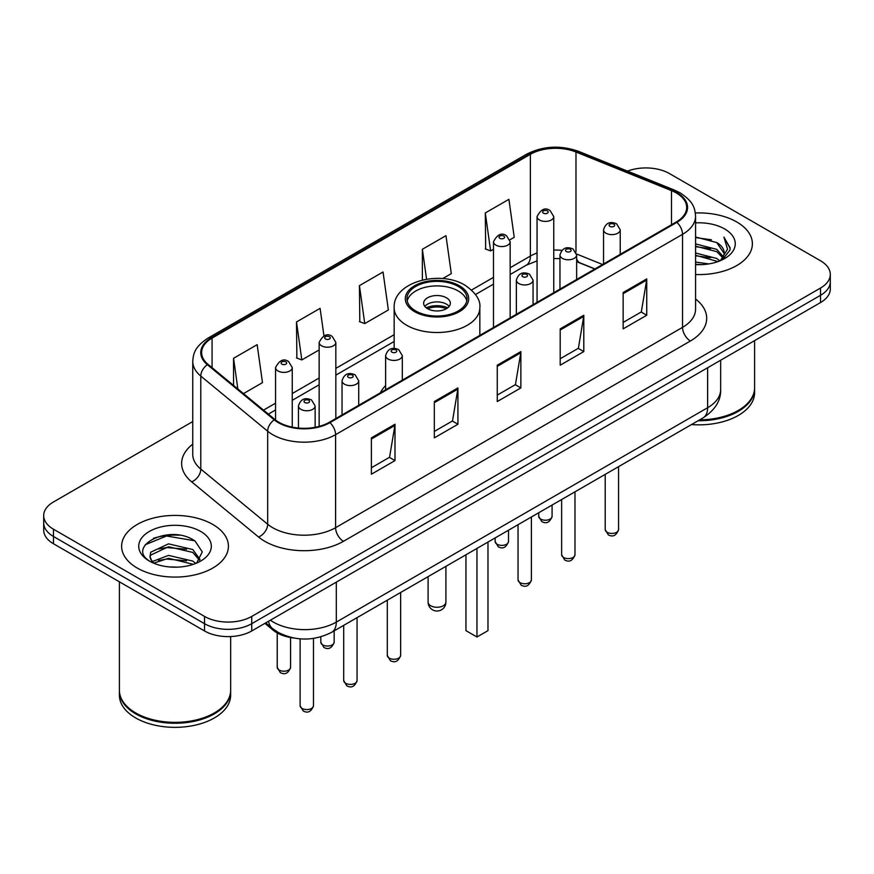 <?xml version="1.0" encoding="UTF-8"?>
<svg xmlns="http://www.w3.org/2000/svg" width="874" height="874" viewBox="0 0 874 874"><rect width="100%" height="100%" fill="white"/><g stroke="black" fill="none" stroke-linecap="round" stroke-linejoin="round"><path stroke-width="1.31" d="M385.62 385.554A58.962 34.042 0 0 0 380.343 392.819M594.801 269.006L577.648 262.069A44.508 25.696 0 0 0 576.643 261.676L579.965 262.845A20.026 9.374 -68 0 1 576.643 258.693M293.893 638.031A33.376 19.272 180 0 1 273.18 630.198L264.888 623.359M179.476 535.216A44.508 25.696 0 0 0 153.431 538.318M192.75 421.563L53.478 501.96A33.376 19.272 0 0 0 43.7 515.594L43.7 530.125A33.376 19.272 0 0 0 53.478 543.748L204.527 630.962A33.376 19.272 0 0 0 251.734 630.962L820.522 302.568A33.376 19.272 0 0 0 830.3 288.944L830.3 281.679A33.376 19.272 0 0 1 820.522 295.303A33.376 19.272 0 0 0 830.3 281.679L830.3 274.403A33.376 19.272 0 0 0 820.522 260.78L669.473 173.576A33.376 19.272 0 0 0 627.488 171.118M43.7 515.594A33.376 19.272 0 0 0 53.478 529.218L204.527 616.421A33.376 19.272 0 0 0 251.734 616.421L251.734 623.697L820.522 295.303L251.734 623.697A33.376 19.272 0 0 1 204.527 623.697A33.376 19.272 0 0 0 251.734 623.697L251.734 630.962M53.478 529.218L53.478 536.483L204.527 623.697L53.478 536.483A33.376 19.272 0 0 1 43.7 522.86A33.376 19.272 0 0 0 53.478 536.483L53.478 543.748M736.738 221.952A53.401 30.83 0 0 0 695.343 212.983A53.401 30.83 0 0 1 736.738 221.952A53.401 30.83 0 0 1 752.383 243.748A53.401 30.83 0 0 0 736.738 221.952M212.786 524.444A53.401 30.83 0 0 0 154.589 517.769A53.401 30.83 0 0 0 121.617 546.25A53.401 30.83 0 0 0 137.262 568.056A53.401 30.83 0 0 0 195.459 574.731A53.401 30.83 0 0 0 228.431 546.25A53.401 30.83 0 0 0 212.786 524.444A53.401 30.83 0 0 0 154.589 517.769A53.401 30.83 0 0 0 121.617 546.25A53.401 30.83 0 0 0 137.262 568.056A53.401 30.83 0 0 0 195.459 574.731A53.401 30.83 0 0 0 228.431 546.25A53.401 30.83 0 0 0 212.786 524.444M676.236 192.925A35.605 20.55 180 0 1 686.669 207.455A35.605 20.55 180 0 1 676.236 221.996L329.301 422.295A35.605 20.55 180 0 1 274.96 419.553L208.088 364.414A35.605 20.55 180 0 1 201.643 352.626A35.605 20.55 180 0 1 212.076 338.085L530.387 154.316A35.605 20.55 180 0 1 575.977 152.01L671.483 190.619A35.605 20.55 180 0 1 676.236 192.925M676.869 192.553A36.489 21.074 0 0 0 671.997 190.193L576.49 151.584A36.489 21.074 0 0 0 529.753 153.944L211.442 337.725A36.489 21.074 0 0 0 207.357 364.709L274.228 419.848A36.489 21.074 0 0 0 329.924 422.655L676.869 222.357A36.489 21.074 0 0 0 676.869 192.553M371.384 437.874L371.384 474.211L394.993 460.587L394.993 424.251L371.384 437.874M371.384 467.765L389.564 457.266L394.895 425.452A8.904 5.135 -120 0 0 394.993 424.251M389.411 457.364L394.993 460.587M434.323 401.537L434.323 437.874L457.921 424.251L457.921 387.914L434.323 401.537M434.323 431.428L452.503 420.94L457.834 389.116A8.904 5.135 -120 0 0 457.921 387.914M452.339 421.028L457.921 424.251M623.14 292.528L623.14 328.864L646.738 315.241L646.738 278.904L623.14 292.528M623.14 322.419L641.319 311.931L646.64 280.106A8.904 5.135 -120 0 0 646.738 278.904M641.155 312.018L646.738 315.241M560.201 328.864L560.201 365.201L583.799 351.577L583.799 315.241L560.201 328.864M560.201 358.755L578.38 348.267L583.701 316.443A8.904 5.135 -120 0 0 583.799 315.241M578.217 348.355L583.799 351.577M497.262 365.201L497.262 401.537L520.86 387.914L520.86 351.577L497.262 365.201M497.262 395.092L515.442 384.604L520.773 352.779A8.904 5.135 -120 0 0 520.86 351.577M515.278 384.691L520.86 387.914M695.573 274.523A53.401 30.83 0 0 0 752.383 243.748A53.401 30.83 0 0 1 695.573 274.523M251.734 616.421L820.522 288.038A33.376 19.272 0 0 0 830.3 274.403M243.496 393.606L262.484 382.637L257.153 344.673L233.555 358.296L233.555 385.412M442.681 278.598L451.301 273.628L445.969 235.663L422.371 249.287L422.371 280.041M509.87 239.815L514.229 237.291L508.908 199.327L485.299 212.95L485.682 249.068M323.959 335.867L320.092 308.336L296.494 321.96L296.876 358.078M359.433 285.623L364.753 323.588L388.362 309.964L383.031 272L359.433 285.623L359.815 321.741M364.753 323.588L359.433 321.599M422.371 249.287L426.567 279.199M485.299 212.95L490.631 250.914L493.482 249.276M490.631 250.914L485.299 248.926M296.494 321.96L301.825 359.924L319.141 349.928M301.825 359.924L296.494 357.936M233.555 358.296L237.859 388.963M699.659 419.848A55.63 32.12 0 0 0 738.312 410.441A55.63 32.12 0 0 0 754.601 387.739L754.601 340.631M699.419 419.979A55.073 31.792 0 0 0 737.918 410.671A55.073 31.792 0 0 0 738.115 410.562M698.086 420.755A55.63 32.12 0 0 0 754.601 388.646A55.63 32.12 0 0 0 754.601 388.187M691.498 424.556A55.63 32.12 0 0 0 754.601 392.732L754.601 388.646M695.573 262.08L708.825 263.904M695.573 264.352L701.527 264.636M695.573 253.001L716.756 258.464L719.837 260.889M695.573 255.274L717.98 261.588M695.573 243.912L716.756 249.374L723.257 256.617M695.573 246.184L716.756 251.646L722.678 257.699M719.968 260.834A25.149 14.519 0 0 0 724.131 252.837A25.149 14.519 0 0 0 716.756 242.568L724.109 253.384M695.573 264.603A36.282 20.943 0 0 0 724.633 258.562A36.282 20.943 0 0 0 724.633 228.944A36.282 20.943 0 0 0 695.573 222.892M716.756 242.568L695.573 236.996M722.427 259.731L729.91 250.161L730.151 247.921L723.912 237.116L727.55 249.199L720.373 260.66M723.912 237.116L730.14 248.347M695.573 237.608L711.414 239.771M695.573 246.697L710.66 248.631M695.573 255.776L710.66 257.721M458.238 286.443A30.044 17.338 0 0 0 425.507 282.684A30.044 17.338 0 0 0 406.956 298.711A30.044 17.338 0 0 0 415.762 310.969A30.044 17.338 0 0 0 448.493 314.727A30.044 17.338 0 0 0 467.044 298.711A30.044 17.338 0 0 0 458.238 286.443M466.782 300.973A30.044 17.338 0 0 0 458.238 290.987A30.044 17.338 0 0 0 427.353 286.825A30.044 17.338 0 0 0 407.218 300.973M465.951 554.772L465.951 630.646L476.964 637.004L487.976 630.646L487.976 542.055M476.964 637.004L476.964 548.413M446.439 297.794A13.35 7.713 0 0 0 431.887 296.122A13.35 7.713 0 0 0 423.65 303.245A13.35 7.713 0 0 0 427.561 308.697A13.35 7.713 0 0 0 442.113 310.368A13.35 7.713 0 0 0 450.35 303.245A13.35 7.713 0 0 0 446.439 297.794M449.16 306.424A13.35 7.713 0 0 0 446.439 304.152A13.35 7.713 0 0 0 424.84 306.424M426.217 307.79A17.797 10.28 180 0 1 447.007 307.462L447.007 308.358M427.67 308.762A15.579 8.991 180 0 1 445.401 308.391L447.007 307.462M445.139 309.363L445.401 308.391M214.163 713.064A55.073 31.792 0 0 1 213.966 713.173A55.073 31.792 0 0 1 136.082 713.173L135.689 712.944A55.63 32.12 0 0 0 214.359 712.944A55.63 32.12 0 0 0 230.649 690.231L230.649 636.545M119.399 690.689A55.63 32.12 0 0 0 119.399 691.148A55.63 32.12 0 0 0 135.689 713.85A55.63 32.12 0 0 0 196.311 720.821A55.63 32.12 0 0 0 230.649 691.148A55.63 32.12 0 0 0 230.649 690.689M119.399 691.148L119.399 695.234A55.63 32.12 0 0 0 135.689 717.947A55.63 32.12 0 0 0 196.311 724.907A55.63 32.12 0 0 0 230.649 695.234L230.649 691.148M168.944 566.898L177.422 567.15M152.316 561.578L168.518 555.394L192.804 561.075L195.754 563.435M153.802 563.129L168.518 558.278L193.34 564.331M152.568 562.703L149.967 556.607A25.149 14.519 0 0 0 154.032 563.326M149.967 556.607L150.732 552.204L168.518 543.857L192.804 549.538L200.037 559.524M150.033 556.957L150.732 555.088L168.518 546.742L192.804 552.423L199.469 560.267M196.606 563.085L202.287 551.92L195.099 541.093C169.654 522.794 124.414 546.906 150.536 561.687L150.667 561.774M200.67 531.436A36.282 20.943 0 0 0 149.367 531.436A36.282 20.943 0 0 0 149.367 561.064A36.282 20.943 0 0 0 200.67 561.064A36.282 20.943 0 0 0 200.67 531.436M119.399 581.811L119.399 690.231A55.63 32.12 0 0 0 135.689 712.944L136.082 713.173M145.237 544.731L166.53 535.991L194.607 540.766M158.544 548.981L166.53 547.528L186.577 549.243M158.544 560.518L166.53 559.065L186.577 560.78M152.174 561.392L152.786 561.108M273.18 629.061L273.18 630.198M270.372 620.19A44.508 25.696 0 0 0 273.365 622.102A44.508 25.696 0 0 0 336.304 622.102L707.634 407.721A44.508 25.696 0 0 0 720.668 389.553C720.995 400.598 715.107 410.048 703.024 417.903L331.694 632.295A22.254 12.848 60 0 0 336.304 622.102L336.304 582.128M707.634 367.746L707.634 407.721A22.254 12.848 60 0 1 703.024 417.903M268.569 621.239A22.254 14.88 129.5 0 0 272.448 628.472L265.685 622.9M820.522 302.568L820.522 288.038M204.527 630.962L204.527 616.421M695.573 299.017A55.63 32.12 180 0 1 690.405 340.991L343.46 541.301A11.122 6.424 60 0 1 335.594 527.678L682.539 327.368A44.508 25.696 0 0 0 695.573 309.199L695.573 216.173A44.508 25.696 180 0 1 682.539 234.341A11.122 6.424 -120 0 0 676.869 222.357M343.46 541.301A55.63 32.12 180 0 1 264.789 541.301A55.63 32.12 180 0 1 258.551 537.007L191.679 481.869A55.63 32.12 180 0 1 192.75 444.178M272.655 527.678A44.508 25.696 0 0 0 335.594 527.678L335.594 434.651A44.508 25.696 180 0 1 267.673 431.221L200.791 376.082A44.508 25.696 180 0 1 192.75 361.344L192.75 454.371A44.508 25.696 0 0 0 200.791 469.098L267.673 524.247A44.508 25.696 0 0 0 272.655 527.678M695.573 216.173C694.852 208.525 694.142 202.167 680.234 192.914L674.378 190.073A11.122 5.211 112 0 0 671.997 190.193M674.378 190.073L578.872 151.464C560.442 144.942 542.951 145.892 526.399 154.305A11.122 6.424 60 0 1 529.753 153.944M211.442 337.725A11.122 6.424 -120 0 0 208.088 338.085C194.596 346.934 193.362 353.588 192.75 361.344M207.357 364.709A11.122 7.44 129.5 0 0 200.791 376.082L200.791 469.098A11.122 7.44 -50.5 0 1 191.679 481.869M578.872 151.464A11.122 5.211 112 0 0 576.49 151.584M274.228 419.848A11.122 7.44 129.5 0 0 267.673 431.221L267.673 524.247A11.122 7.44 -50.5 0 1 258.551 537.007M329.924 422.655A11.122 6.424 60 0 1 335.594 434.651L682.539 234.341L682.539 327.368A11.122 6.424 60 0 0 690.405 340.991M212.076 338.085L212.076 367.703M671.483 190.619L671.483 224.738M575.977 152.01L575.977 252.094M602.59 264.516L576.578 253.995M561.84 250.357A35.605 20.55 0 0 0 553.755 250.062M537.062 253.023A35.605 20.55 0 0 0 530.387 256.06L510.165 267.728M530.387 154.316L530.387 256.06A20.026 11.559 60 0 1 526.235 265.226L510.165 274.502M493.482 277.364L471.556 290.026M394.163 334.698L335.834 368.38M319.141 378.016L292.255 393.54M275.561 403.176L263.533 410.125M497.262 366.359L520.773 352.779M560.201 330.022L583.701 316.443M623.14 293.686L646.64 280.106M434.323 402.696L457.834 389.116M371.384 439.032L394.895 425.452M414.582 311.647A31.704 18.31 0 0 0 459.418 311.647A31.704 18.31 0 0 0 459.418 285.765A31.704 18.31 0 0 0 414.582 285.765A31.704 18.31 0 0 0 414.582 311.647M479.837 335.387L479.837 307.79A42.837 24.734 180 0 1 453.387 330.634A42.837 24.734 180 0 1 406.716 325.281A42.837 24.734 180 0 1 394.163 307.79L394.163 348.453M430.707 605.758A8.904 5.135 180 0 1 428.096 602.12A8.904 8.904 0 0 0 441.446 609.834A8.904 8.904 0 0 0 445.904 602.12A8.904 5.135 180 0 1 443.293 605.758A8.904 5.135 180 0 1 430.707 605.758M618.563 529.578C616.367 535.587 612.947 537.346 608.315 534.855L605.212 529.578A6.675 3.857 0 0 0 607.168 532.31A6.675 3.857 0 0 0 614.444 533.14A6.675 3.857 0 0 0 618.563 529.578L618.563 466.672M605.988 233.205A8.347 4.818 180 0 1 603.541 229.807C605.671 222.957 610.041 220.969 616.64 223.853L620.234 229.807A8.347 4.818 180 0 1 615.077 234.254A8.347 4.818 180 0 1 605.988 233.205M613.854 224.126A2.786 1.606 0 0 0 609.921 224.126A2.786 1.606 0 0 0 609.921 226.399A2.786 1.606 0 0 0 613.854 226.399A2.786 1.606 0 0 0 613.854 224.126M574.983 554.75C572.776 560.747 569.367 562.506 564.735 560.016L561.632 554.75A6.675 3.857 0 0 0 563.588 557.47A6.675 3.857 0 0 0 570.853 558.311A6.675 3.857 0 0 0 574.983 554.75L574.983 491.833M562.397 258.376A8.347 4.818 180 0 1 559.961 254.968C562.091 248.118 566.45 246.14 573.049 249.014L576.643 254.968A8.347 4.818 180 0 1 571.498 259.414A8.347 4.818 180 0 1 562.397 258.376M570.274 249.287A2.786 1.606 0 0 0 566.341 249.287A2.786 1.606 0 0 0 566.341 251.559A2.786 1.606 0 0 0 570.274 251.559A2.786 1.606 0 0 0 570.274 249.287M531.392 579.91C529.196 585.919 525.777 587.667 521.155 585.187L518.042 579.91A6.675 3.857 0 0 0 519.997 582.63A6.675 3.857 0 0 0 527.273 583.471A6.675 3.857 0 0 0 531.392 579.91L531.392 516.993M518.817 283.537A8.347 4.818 180 0 1 516.37 280.128C518.511 273.278 522.87 271.301 529.469 274.174L533.064 280.128A8.347 4.818 180 0 1 527.907 284.585A8.347 4.818 180 0 1 518.817 283.537M526.683 274.447A2.786 1.606 0 0 0 522.75 274.447A2.786 1.606 0 0 0 522.75 276.719A2.786 1.606 0 0 0 526.683 276.719A2.786 1.606 0 0 0 526.683 274.447M400.642 655.402C398.446 661.399 395.026 663.158 390.394 660.668L387.291 655.402A6.675 3.857 0 0 0 389.247 658.122A6.675 3.857 0 0 0 396.523 658.963A6.675 3.857 0 0 0 400.642 655.402L400.642 592.485M388.067 359.028A8.347 4.818 180 0 1 385.62 355.62C387.75 348.77 392.12 346.792 398.719 349.666L402.313 355.62A8.347 4.818 180 0 1 397.157 360.066A8.347 4.818 180 0 1 388.067 359.028M395.933 349.939A2.786 1.606 0 0 0 392 349.939A2.786 1.606 0 0 0 392 352.211A2.786 1.606 0 0 0 395.933 352.211A2.786 1.606 0 0 0 395.933 349.939M357.062 680.562C354.855 686.571 351.446 688.319 346.814 685.839L343.711 680.562A6.675 3.857 0 0 0 345.667 683.282A6.675 3.857 0 0 0 352.932 684.124A6.675 3.857 0 0 0 357.062 680.562L357.062 617.645M344.487 384.189A8.347 4.818 180 0 1 342.04 380.78C344.17 373.941 348.54 371.953 355.128 374.826L358.722 380.78A8.347 4.818 180 0 1 353.577 385.237A8.347 4.818 180 0 1 344.487 384.189M352.353 375.099A2.786 1.606 0 0 0 348.42 375.099A2.786 1.606 0 0 0 348.42 377.371A2.786 1.606 0 0 0 352.353 377.371A2.786 1.606 0 0 0 352.353 375.099M313.471 705.722C311.275 711.731 307.867 713.49 303.234 710.999L300.121 705.722A6.675 3.857 0 0 0 302.076 708.453A6.675 3.857 0 0 0 309.352 709.284A6.675 3.857 0 0 0 313.471 705.722L313.471 638.413M300.896 409.349A8.347 4.818 180 0 1 298.449 405.94C300.59 399.101 304.95 397.113 311.548 399.986L315.143 405.94A8.347 4.818 180 0 1 309.997 410.398A8.347 4.818 180 0 1 300.896 409.349M308.762 400.27A2.786 1.606 0 0 0 304.829 400.27A2.786 1.606 0 0 0 304.829 402.543A2.786 1.606 0 0 0 308.762 402.543A2.786 1.606 0 0 0 308.762 400.27M540.689 519.09A6.675 3.857 0 0 0 547.965 519.932A6.675 3.857 0 0 0 552.084 516.37C549.888 522.368 546.468 524.127 541.836 521.636L538.734 516.37A6.675 3.857 0 0 0 540.689 519.09M553.755 292.703L553.755 216.588A8.347 4.818 180 0 1 548.599 221.035A8.347 4.818 180 0 1 539.509 219.997A8.347 4.818 180 0 1 537.062 216.588L537.062 302.338M543.442 213.18A2.786 1.606 0 0 0 547.375 213.18A2.786 1.606 0 0 0 547.375 210.907A2.786 1.606 0 0 0 543.442 210.907A2.786 1.606 0 0 0 543.442 213.18M497.109 544.251A6.675 3.857 0 0 0 504.385 545.092A6.675 3.857 0 0 0 508.504 541.53C506.297 547.528 502.889 549.287 498.256 546.796L495.154 541.53A6.675 3.857 0 0 0 497.109 544.251M510.165 317.874L510.165 241.748A8.347 4.818 180 0 1 505.019 246.195A8.347 4.818 180 0 1 495.929 245.157A8.347 4.818 180 0 1 493.482 241.748L493.482 327.51M499.862 238.34A2.786 1.606 0 0 0 503.795 238.34A2.786 1.606 0 0 0 503.795 236.067A2.786 1.606 0 0 0 499.862 236.067A2.786 1.606 0 0 0 499.862 238.34M322.768 644.903A6.675 3.857 0 0 0 330.044 645.744A6.675 3.857 0 0 0 334.163 642.182C331.967 648.18 328.548 649.939 323.926 647.448L320.813 642.182A6.675 3.857 0 0 0 322.768 644.903M335.834 418.526L335.834 342.4A8.347 4.818 180 0 1 330.678 346.847A8.347 4.818 180 0 1 321.588 345.809A8.347 4.818 180 0 1 319.141 342.4L319.141 426.392M325.521 338.992A2.786 1.606 0 0 0 329.454 338.992A2.786 1.606 0 0 0 329.454 336.719A2.786 1.606 0 0 0 325.521 336.719A2.786 1.606 0 0 0 325.521 338.992M279.188 670.074A6.675 3.857 0 0 0 286.464 670.904A6.675 3.857 0 0 0 290.583 667.343C288.387 673.351 284.968 675.11 280.336 672.619L277.233 667.343A6.675 3.857 0 0 0 279.188 670.074M292.255 427.135L292.255 367.561A8.347 4.818 180 0 1 287.098 372.018A8.347 4.818 180 0 1 278.008 370.969A8.347 4.818 180 0 1 275.561 367.561L275.561 420.033M281.941 364.152A2.786 1.606 0 0 0 285.874 364.152A2.786 1.606 0 0 0 285.874 361.891A2.786 1.606 0 0 0 281.941 361.891A2.786 1.606 0 0 0 281.941 364.152M331.694 632.295C313.788 641.287 295.882 641.287 277.976 632.295L272.448 628.472M720.668 389.553L720.668 360.219M526.399 154.305L208.088 338.085M559.961 258.628L553.755 258.518M537.062 260.878L526.235 265.226M493.482 284.137L475.489 294.516M394.163 341.472L335.834 375.154M319.141 384.789L292.255 400.314M275.561 409.95L268.362 414.112M594.965 268.919L579.965 262.845M479.837 307.79C480.776 300.252 475.827 292.724 464.979 285.208C439.731 269.585 392.677 282.116 394.163 307.79M445.904 566.352L445.904 602.12M428.096 576.632L428.096 602.12M605.212 529.578L605.212 474.374M603.541 263.959L603.541 229.807M620.234 254.323L620.234 229.807M561.632 554.75L561.632 499.535M559.961 289.13L559.961 254.968M576.643 279.494L576.643 254.968M518.042 579.91L518.042 524.706M516.37 314.29L516.37 280.128M533.064 304.655L533.064 280.128M387.291 655.402L387.291 600.187M385.62 389.782L385.62 355.62M402.313 380.146L402.313 355.62M343.711 680.562L343.711 625.358M342.04 414.942L342.04 380.78M358.722 405.307L358.722 380.78M300.121 705.722L300.121 638.85M298.449 428.052L298.449 405.94M315.143 427.31L315.143 405.94M552.084 516.37L552.084 505.052M553.755 216.588L550.161 210.634C545.321 207.138 540.951 209.126 537.062 216.588M538.734 516.37L538.734 512.754M508.504 541.53L508.504 530.212M510.165 241.748L506.57 235.794C501.731 232.298 497.372 234.287 493.482 241.748M495.154 541.53L495.154 537.914M334.163 642.182L334.163 630.864M335.834 342.4L332.24 336.446C327.4 332.95 323.03 334.939 319.141 342.4M320.813 642.182L320.813 636.84M290.583 667.343L290.583 637.539M292.255 367.561L288.649 361.607C283.81 358.122 279.451 360.099 275.561 367.561M277.233 667.343L277.233 632.951"/></g></svg>
